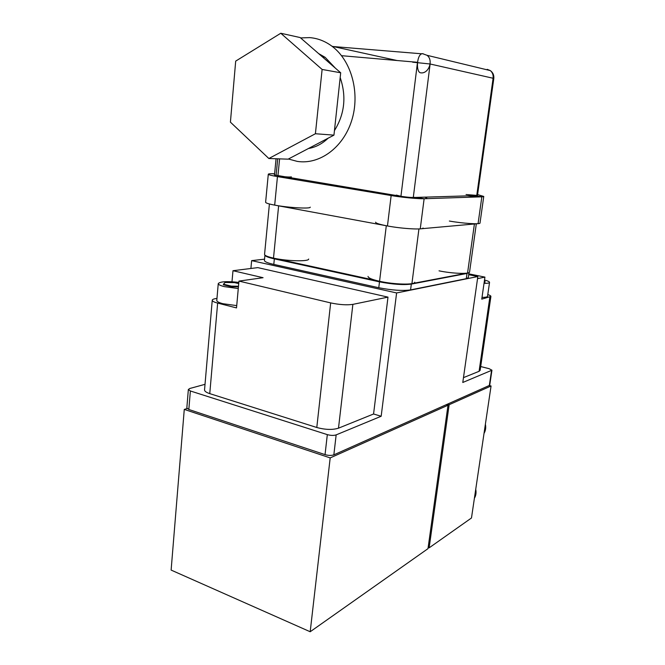 <?xml version="1.0" encoding="UTF-8"?>
<svg xmlns="http://www.w3.org/2000/svg" width="665" height="665" viewBox="0 0 665 665"><rect width="100%" height="100%" fill="white"/><g stroke="black" fill="none" stroke-linecap="round" stroke-linejoin="round"><path stroke-width="1" d="M386.299 225.743L379.565 281.278L273.498 258.12C267.579 256.781 264.603 255.535 264.562 254.371L269.408 203.98M278.627 205.851L273.498 258.12C287.039 261.212 309.183 261.727 308.66 259.026M474.411 223.989L467.562 273.032L411.918 283.623L418.933 228.935M414.744 282.184C415.118 285.061 394.121 284.587 379.565 281.278C371.951 279.541 368.111 277.92 368.028 276.416M476.323 223.814L469.565 272.01C469.856 274.254 452.133 273.614 439.033 270.838M282.517 176.641L277.455 176.607L391.153 195.543L395.65 195.427M379.358 192.717C380.613 193.482 384.536 194.421 391.153 195.543L387.454 225.959L274.687 205.119C268.718 203.989 265.692 203.033 265.618 202.243L268.294 174.213C268.386 174.787 271.445 175.585 277.455 176.607L274.687 205.119C288.435 207.754 310.871 208.993 310.247 207.148M318.618 53.582L325.143 57.331L335.318 68.096M340.181 77.572C346.581 96.417 344.67 114.097 334.437 130.623M328.144 138.179C322.209 143.848 315.617 147.297 308.377 148.536M235.693 61.114L280.771 33.25L322.118 69.451L315.41 133.74L268.851 158.511L230.414 122.152L235.693 61.114M268.851 158.511L288.12 159.159L333.955 135.136L340.696 72.776L300.173 37.556L280.771 33.25M333.955 135.136L315.41 133.74M340.696 72.776L322.118 69.451M274.612 173.764C270.572 173.632 268.461 173.781 268.294 174.213M277.455 176.607L296.989 179.043M416.14 197.414L424.129 198.727L481.842 196.823L474.494 195.651M481.842 196.823L478.069 223.656L420.255 228.851L424.129 198.727M274.62 173.74L272.75 173.723L274.587 174.022M341.544 55.685L417.495 62.294L400.937 196.3L274.495 174.986L276.066 158.752M279.591 158.869L277.937 175.884C285.119 176.907 289.591 177.239 291.37 176.873M414.37 197.289C412.799 197.713 408.318 197.389 400.937 196.3L396.307 195.094M412.599 62.178L430.13 63.998L493.106 78.254L476.738 195.585L413.281 197.497L430.122 63.998M493.804 78.495L477.47 195.444L466.057 194.529M277.704 158.802L276.15 174.795M485.467 69.426L490.338 70.606C492.574 72.552 493.48 75.153 493.081 78.412M423.073 53.682L421.743 53.799C416.697 55.311 415.791 72.394 420.696 72.834C428.701 74.073 433.755 60.249 427.03 55.303L423.056 53.857M487.187 69.335L490.346 70.606L427.03 55.303M422.175 53.666L421.302 53.757M236.723 305.609L222.883 303.697C218.818 302.625 216.79 301.536 216.79 300.439L218.253 283.581C218.261 284.587 220.306 285.609 224.388 286.64L238.278 288.535M238.843 282.401C227.048 281.12 220.181 281.519 218.253 283.581M264.953 255.119C265.202 256.266 268.186 257.48 273.897 258.768L379.491 281.86L378.776 287.729L273.357 264.304C267.438 262.941 264.462 261.661 264.429 260.447L264.944 255.111M447.545 404.27L449.149 404.719L491.061 385.983L489.523 385.575M449.149 404.719L429.141 547.844L428.144 547.486M491.061 385.983L471.477 517.985L429.141 547.844M427.986 548.658L310.189 631.75L171.121 570.08L184.272 409.407L330.189 457.902L448.002 405.234L427.986 548.658M448.002 405.234L446.398 404.786M187.106 408.568L184.272 409.407M330.189 457.902L310.189 631.75M264.554 259.159L251.636 260.63L396.606 292.949L477.836 276.54L462.782 382.483L491.942 370.206L489.706 385.301L333.847 454.843C331.419 455.675 328.477 455.6 325.044 454.627L188.835 409.49L186.832 407.936L188.353 389.49L190.365 390.978L327.321 434.627C330.779 435.567 333.722 435.658 336.158 434.885L381.17 416.257L373.564 413.996L338.493 428.177C332.517 430.014 325.285 429.789 316.789 427.495L209.758 393.63L217.646 303.09L236.516 307.92L238.959 281.087L330.663 302.907C339.449 304.753 346.847 305.243 352.874 304.371L387.994 297.122L373.564 413.996M205.019 384.328L189.833 388.476L188.353 389.49M491.942 370.206L489.116 368.684L480.704 366.548M463.472 377.637L479.074 371.319L480.147 370.347L490.903 296.44C490.936 295.892 489.897 295.268 487.786 294.562M216.965 298.394L215.743 298.593C213.531 298.959 212.368 299.491 212.251 300.206L204.546 389.84C204.512 391.211 206.25 392.475 209.758 393.63M251.636 260.63L250.904 268.477M477.836 276.54L468.7 274.678M387.994 297.122L257.771 267.621L232.983 270.713L231.985 281.76M396.606 292.949L381.17 416.257M212.251 300.206C212.243 301.178 214.047 302.143 217.646 303.09M232.983 270.713L263.074 277.704L238.959 281.087M477.537 278.635L484.926 277.114L468.817 273.839M484.926 277.114L481.759 299.134L490.903 296.44M484.029 283.357C487.503 283.39 489.34 283.074 489.548 282.409L487.536 296.299C487.32 297.022 485.483 297.388 482.009 297.388M468.991 272.6L468.293 277.613L466.273 278.677L410.579 289.907C402.566 291.012 391.968 290.289 378.776 287.729L379.491 281.86C392.699 284.387 403.306 285.135 411.327 284.096L467.005 273.456L468.941 272.625M274.346 258.868L273.797 264.404M489.548 282.409C489.54 281.711 487.861 280.904 484.511 280.007M484.195 282.168L485.051 282.184L485.118 281.702L484.27 281.686M484.428 280.539L485.118 281.702M231.345 286.723L231.395 286.133L223.448 284.204L223.398 284.795L231.345 286.723L238.436 286.831M223.448 284.204L225.119 282.467L234.562 282.633L238.727 283.631M238.494 286.241L231.395 286.133M485.392 424.212C486.073 427.62 485.616 430.687 484.02 433.422M475.733 489.282C476.406 492.632 475.965 495.616 474.403 498.235M288.411 159.002L297.155 161.371C319.183 164.953 342.999 148.012 351.61 120.789C360.355 93.64 351.727 60.914 332.035 46.276C325.135 41.147 317.687 38.262 309.666 37.614L300.605 37.922M467.329 195.867C477.52 196.915 482.998 197.106 483.754 196.449L477.595 194.587M483.754 196.449L480.005 223.058C480.404 224.579 462.64 223.432 449.357 221.038M423.04 227.987C423.538 229.957 402.308 228.793 387.454 225.959C379.673 224.471 375.708 223.216 375.567 222.185M391.153 195.543C406.14 198.103 427.462 199.65 426.888 198.187L424.893 197.148M190.365 390.978L188.835 409.49M489.299 385.7L491.543 370.58M333.847 454.843L336.158 434.885M327.321 434.627L325.044 454.627M330.663 302.907L316.789 427.495M489.856 297.097L479.074 371.319M467.005 273.456L466.273 278.677M411.327 284.096L410.579 289.907M352.874 304.371L338.493 428.177M322.276 56.766L325.143 57.331M493.796 78.487C494.128 75.187 492.981 72.568 490.363 70.623M421.751 53.799L332.284 46.467M332.035 46.276L397.013 60.507"/></g></svg>
